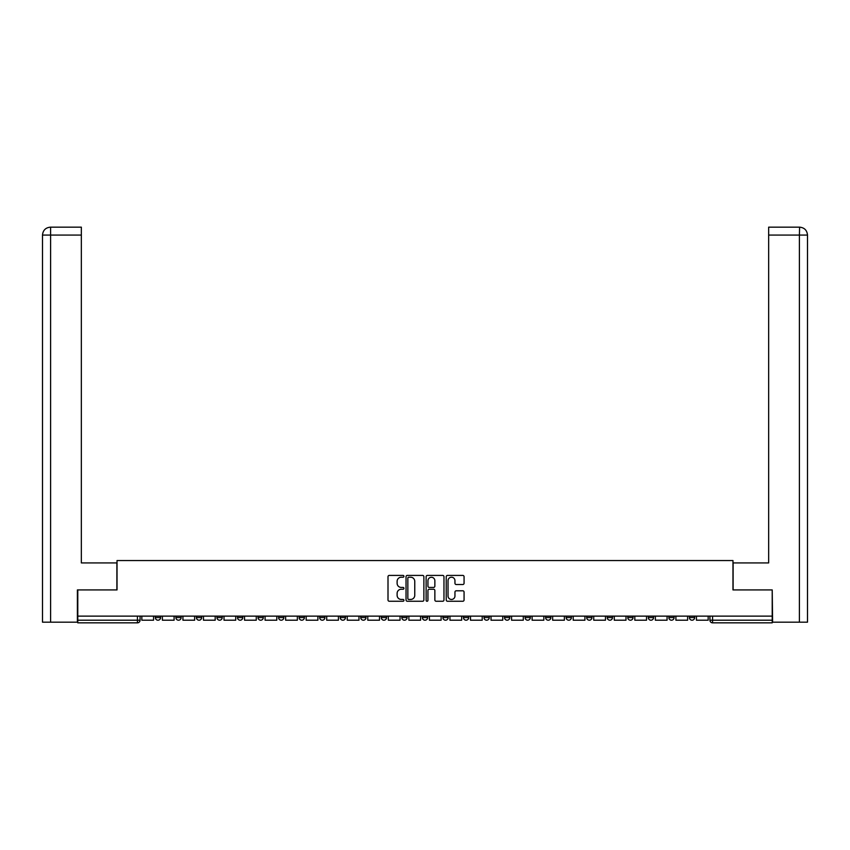 <?xml version="1.0" encoding="UTF-8"?>
<svg xmlns="http://www.w3.org/2000/svg" width="850" height="850" viewBox="0 0 850 850"><rect width="100%" height="100%" fill="white"/><g stroke="black" fill="none" stroke-linecap="round" stroke-linejoin="round"><path stroke-width="1.27" d="M403.931 576.321A0.903 0.903 0 0 0 403.027 575.407L389.3 575.407A1.296 1.296 0 0 0 388.004 576.704L388.004 599.972A1.296 1.296 0 0 0 389.3 601.258L403.027 601.258A0.903 0.903 0 0 0 403.931 600.355A0.903 0.903 0 0 0 403.027 599.452L401.253 599.452A4.133 4.133 0 0 1 397.12 595.319L397.12 593.374A4.133 4.133 0 0 1 401.253 589.241L403.027 589.241A0.903 0.903 0 0 0 403.931 588.338A0.903 0.903 0 0 0 403.027 587.435L401.253 587.435A4.133 4.133 0 0 1 397.12 583.291L397.12 581.357A4.133 4.133 0 0 1 401.253 577.224L403.027 577.224A0.903 0.903 0 0 0 403.931 576.321M689.393 616.122L689.393 617.567L694.662 617.567A2.635 2.635 0 0 1 692.028 620.202A2.635 2.635 0 0 1 689.393 617.567L689.393 616.122M566.153 616.122L566.153 617.567L571.412 617.567A2.635 2.635 0 0 1 568.788 620.202A2.635 2.635 0 0 1 566.153 617.567L566.153 616.122M545.604 616.122L545.604 617.567L550.874 617.567A2.635 2.635 0 0 1 548.239 620.202A2.635 2.635 0 0 1 545.604 617.567L545.604 616.122M525.066 616.122L525.066 617.567L530.336 617.567A2.635 2.635 0 0 1 527.701 620.202A2.635 2.635 0 0 1 525.066 617.567L525.066 616.122M483.99 616.122L483.99 617.567L489.26 617.567A2.635 2.635 0 0 1 486.625 620.202A2.635 2.635 0 0 1 483.99 617.567L483.99 616.122M442.903 617.567L442.903 616.122L442.903 617.567A2.635 2.635 0 0 0 445.538 620.202A2.635 2.635 0 0 1 442.903 617.567L448.173 617.567A2.635 2.635 0 0 1 445.538 620.202A2.635 2.635 0 0 0 448.173 617.567L448.173 616.122L448.173 617.567M422.365 617.567L422.365 616.122L422.365 617.567A2.635 2.635 0 0 0 425 620.202A2.635 2.635 0 0 1 422.365 617.567L427.635 617.567A2.635 2.635 0 0 1 425 620.202M401.827 617.567L401.827 616.122L401.827 617.567A2.635 2.635 0 0 0 404.462 620.202A2.635 2.635 0 0 1 401.827 617.567L407.097 617.567A2.635 2.635 0 0 1 404.462 620.202A2.635 2.635 0 0 0 407.097 617.567L407.097 616.122L407.097 617.567M381.289 616.122L381.289 617.567L386.548 617.567A2.635 2.635 0 0 1 383.924 620.202A2.635 2.635 0 0 1 381.289 617.567L381.289 616.122M360.74 616.122L360.74 617.567L366.01 617.567A2.635 2.635 0 0 1 363.375 620.202A2.635 2.635 0 0 1 360.74 617.567L360.74 616.122M340.202 616.122L340.202 617.567L345.472 617.567A2.635 2.635 0 0 1 342.837 620.202A2.635 2.635 0 0 1 340.202 617.567L340.202 616.122M319.664 617.567L319.664 616.122L319.664 617.567A2.635 2.635 0 0 0 322.299 620.202A2.635 2.635 0 0 1 319.664 617.567L324.934 617.567A2.635 2.635 0 0 1 322.299 620.202M278.587 617.567L278.587 616.122L278.587 617.567A2.635 2.635 0 0 0 281.212 620.202A2.635 2.635 0 0 1 278.587 617.567L283.847 617.567A2.635 2.635 0 0 1 281.212 620.202A2.635 2.635 0 0 0 283.847 617.567L283.847 616.122L283.847 617.567M258.039 617.567L258.039 616.122L258.039 617.567A2.635 2.635 0 0 0 260.674 620.202A2.635 2.635 0 0 1 258.039 617.567L263.309 617.567A2.635 2.635 0 0 1 260.674 620.202A2.635 2.635 0 0 0 263.309 617.567L263.309 616.122L263.309 617.567M237.501 617.567L237.501 616.122L237.501 617.567A2.635 2.635 0 0 0 240.136 620.202A2.635 2.635 0 0 1 237.501 617.567L242.771 617.567A2.635 2.635 0 0 1 240.136 620.202A2.635 2.635 0 0 0 242.771 617.567L242.771 616.122L242.771 617.567M216.962 617.567L216.962 616.122L216.962 617.567A2.635 2.635 0 0 0 219.597 620.202A2.635 2.635 0 0 1 216.962 617.567L222.232 617.567A2.635 2.635 0 0 1 219.597 620.202M196.424 617.567L196.424 616.122L196.424 617.567A2.635 2.635 0 0 0 199.059 620.202A2.635 2.635 0 0 1 196.424 617.567L201.684 617.567A2.635 2.635 0 0 1 199.059 620.202A2.635 2.635 0 0 0 201.684 617.567L201.684 616.122L201.684 617.567M175.886 617.567L175.886 616.122L175.886 617.567A2.635 2.635 0 0 0 178.511 620.202A2.635 2.635 0 0 1 175.886 617.567L181.146 617.567A2.635 2.635 0 0 1 178.511 620.202A2.635 2.635 0 0 0 181.146 617.567L181.146 616.122L181.146 617.567M462.772 584.524A1.296 1.296 0 0 0 464.068 583.227L464.068 576.704A1.296 1.296 0 0 0 462.772 575.407L447.525 575.407A1.296 1.296 0 0 0 446.229 576.704L446.229 599.972A1.296 1.296 0 0 0 447.525 601.258L462.772 601.258A1.296 1.296 0 0 0 464.068 599.972L464.068 592.089A1.296 1.296 0 0 0 462.772 590.793L456.248 590.793A1.296 1.296 0 0 0 454.952 592.089L454.952 595.999A3.453 3.453 0 0 1 451.499 599.452A3.453 3.453 0 0 1 448.035 595.999L448.035 580.678A3.453 3.453 0 0 1 451.499 577.224A3.453 3.453 0 0 1 454.952 580.678L454.952 583.227A1.296 1.296 0 0 0 456.248 584.524L462.772 584.524M50.596 622.179L42.5 622.179L42.5 235.067C42.978 230.265 45.602 227.63 50.394 227.163L81.345 227.163L81.345 235.067L50.596 235.067L50.596 622.179L77.392 622.179L77.392 589.921L117.024 589.921L117.024 560.554L732.976 560.554L732.976 589.921L772.214 589.921L772.214 616.122L77.786 616.122L77.786 620.202L140.069 620.202L140.069 616.122M77.786 589.921L77.786 616.122M423.874 576.704A1.296 1.296 0 0 0 422.578 575.407L407.331 575.407A1.296 1.296 0 0 0 406.034 576.704L406.034 599.972A1.296 1.296 0 0 0 407.331 601.258L422.578 601.258A1.296 1.296 0 0 0 423.874 599.972L423.874 576.704M427.422 575.407L442.669 575.407A1.296 1.296 0 0 1 443.966 576.704L443.966 599.972A1.296 1.296 0 0 1 442.669 601.258L436.146 601.258A1.296 1.296 0 0 1 434.86 599.972L434.86 590.537A1.296 1.296 0 0 0 433.564 589.241L429.229 589.241A1.296 1.296 0 0 0 427.943 590.537L427.943 600.355A0.903 0.903 0 0 1 427.04 601.258A0.903 0.903 0 0 1 426.126 600.355L426.126 576.704A1.296 1.296 0 0 1 427.422 575.407M709.931 616.122L709.931 620.202L772.214 620.202L772.214 622.838L712.566 622.838A2.635 2.635 0 0 1 709.931 620.202L709.931 616.122M772.214 616.122L772.214 620.202M140.069 620.202A2.635 2.635 0 0 1 137.434 622.838L77.786 622.838L77.786 620.202M694.662 616.122L694.662 617.567L694.662 616.122M674.114 616.122L674.114 617.567A2.635 2.635 0 0 1 671.489 620.202A2.635 2.635 0 0 1 668.854 617.567L674.114 617.567M668.854 616.122L668.854 617.567M653.576 616.122L653.576 617.567A2.635 2.635 0 0 1 650.941 620.202A2.635 2.635 0 0 1 648.316 617.567L653.576 617.567M648.316 616.122L648.316 617.567M633.037 616.122L633.037 617.567A2.635 2.635 0 0 1 630.403 620.202A2.635 2.635 0 0 1 627.768 617.567L633.037 617.567M627.768 616.122L627.768 617.567M612.499 616.122L612.499 617.567A2.635 2.635 0 0 1 609.864 620.202A2.635 2.635 0 0 1 607.229 617.567L612.499 617.567M607.229 616.122L607.229 617.567M591.961 616.122L591.961 617.567A2.635 2.635 0 0 1 589.326 620.202A2.635 2.635 0 0 1 586.691 617.567L591.961 617.567M586.691 616.122L586.691 617.567M571.412 616.122L571.412 617.567A2.635 2.635 0 0 1 568.788 620.202M550.874 616.122L550.874 617.567M530.336 617.567L530.336 616.122L530.336 617.567A2.635 2.635 0 0 1 527.701 620.202M509.798 616.122L509.798 617.567A2.635 2.635 0 0 1 507.163 620.202A2.635 2.635 0 0 1 504.528 617.567A2.635 2.635 0 0 0 507.163 620.202A2.635 2.635 0 0 0 509.798 617.567L504.528 617.567L504.528 616.122M489.26 617.567L489.26 616.122L489.26 617.567A2.635 2.635 0 0 1 486.625 620.202M468.711 616.122L468.711 617.567A2.635 2.635 0 0 1 466.076 620.202A2.635 2.635 0 0 1 463.452 617.567A2.635 2.635 0 0 0 466.076 620.202M463.452 616.122L463.452 617.567L468.711 617.567M427.635 616.122L427.635 617.567L427.635 616.122M386.548 617.567L386.548 616.122L386.548 617.567A2.635 2.635 0 0 1 383.924 620.202M366.01 617.567L366.01 616.122L366.01 617.567A2.635 2.635 0 0 1 363.375 620.202M345.472 617.567L345.472 616.122L345.472 617.567A2.635 2.635 0 0 1 342.837 620.202M324.934 616.122L324.934 617.567L324.934 616.122M304.396 617.567L304.396 616.122L304.396 617.567A2.635 2.635 0 0 1 301.761 620.202A2.635 2.635 0 0 1 299.126 617.567L304.396 617.567A2.635 2.635 0 0 1 301.761 620.202M299.126 616.122L299.126 617.567M222.232 616.122L222.232 617.567L222.232 616.122M160.607 616.122L160.607 617.567A2.635 2.635 0 0 1 157.972 620.202A2.635 2.635 0 0 1 155.337 617.567A2.635 2.635 0 0 0 157.972 620.202A2.635 2.635 0 0 0 160.607 617.567L160.607 616.122M155.337 616.122L155.337 617.567L160.607 617.567M408.744 577.224A0.903 0.903 0 0 0 407.841 578.128L407.841 598.549A0.903 0.903 0 0 0 408.744 599.452L410.624 599.452A4.133 4.133 0 0 0 414.757 595.319L414.757 581.357A4.133 4.133 0 0 0 410.624 577.224L408.744 577.224M434.86 580.741A3.453 3.453 0 0 0 431.396 577.288A3.453 3.453 0 0 0 427.943 580.741L427.943 586.139A1.296 1.296 0 0 0 429.229 587.435L433.564 587.435A1.296 1.296 0 0 0 434.86 586.139L434.86 580.741M153.563 616.122L153.563 620.202L141.844 620.202L141.844 616.122M116.896 589.921L116.896 562.923L81.345 562.923L81.345 235.067M50.596 227.163L50.596 235.067L42.5 235.067L42.5 543.171L42.5 235.067C42.968 230.276 45.592 227.641 50.405 227.163M733.104 589.921L733.104 562.923L768.655 562.923L768.655 227.163L799.595 227.163L799.404 235.067L768.655 235.067M807.5 622.179L807.5 543.171L807.5 622.179L772.607 622.179L772.214 589.921M799.404 622.179L799.404 235.067L807.5 235.067L807.5 543.171L807.5 235.067C807.022 230.265 804.398 227.63 799.606 227.163M174.101 616.122L174.101 620.202L162.382 620.202L162.382 616.122M194.639 616.122L194.639 620.202L182.931 620.202L182.931 616.122M215.188 616.122L215.188 620.202L203.469 620.202L203.469 616.122M235.726 616.122L235.726 620.202L224.007 620.202L224.007 616.122M256.264 616.122L256.264 620.202L244.545 620.202L244.545 616.122M276.803 616.122L276.803 620.202L265.083 620.202L265.083 616.122M297.351 616.122L297.351 620.202L285.632 620.202L285.632 616.122M317.889 616.122L317.889 620.202L306.17 620.202L306.17 616.122M338.428 616.122L338.428 620.202L326.708 620.202L326.708 616.122M358.966 616.122L358.966 620.202L347.246 620.202L347.246 616.122M379.504 616.122L379.504 620.202L367.784 620.202L367.784 616.122M400.053 616.122L400.053 620.202L388.333 620.202L388.333 616.122M420.591 616.122L420.591 620.202L408.871 620.202L408.871 616.122M441.129 616.122L441.129 620.202L429.409 620.202L429.409 616.122M461.667 616.122L461.667 620.202L449.947 620.202L449.947 616.122M482.216 616.122L482.216 620.202L470.496 620.202L470.496 616.122M502.754 616.122L502.754 620.202L491.034 620.202L491.034 616.122M523.292 616.122L523.292 620.202L511.572 620.202L511.572 616.122M543.83 616.122L543.83 620.202L532.111 620.202L532.111 616.122M564.368 616.122L564.368 620.202L552.649 620.202L552.649 616.122M584.917 616.122L584.917 620.202L573.197 620.202L573.197 616.122M605.455 616.122L605.455 620.202L593.736 620.202L593.736 616.122M625.993 616.122L625.993 620.202L614.274 620.202L614.274 616.122M646.531 616.122L646.531 620.202L634.812 620.202L634.812 616.122M667.069 616.122L667.069 620.202L655.361 620.202L655.361 616.122M687.618 616.122L687.618 620.202L675.899 620.202L675.899 616.122M708.156 616.122L708.156 620.202L696.437 620.202L696.437 616.122M137.434 616.122L137.434 622.838M712.566 616.122L712.566 622.838M42.5 235.067L42.5 543.171"/></g></svg>
